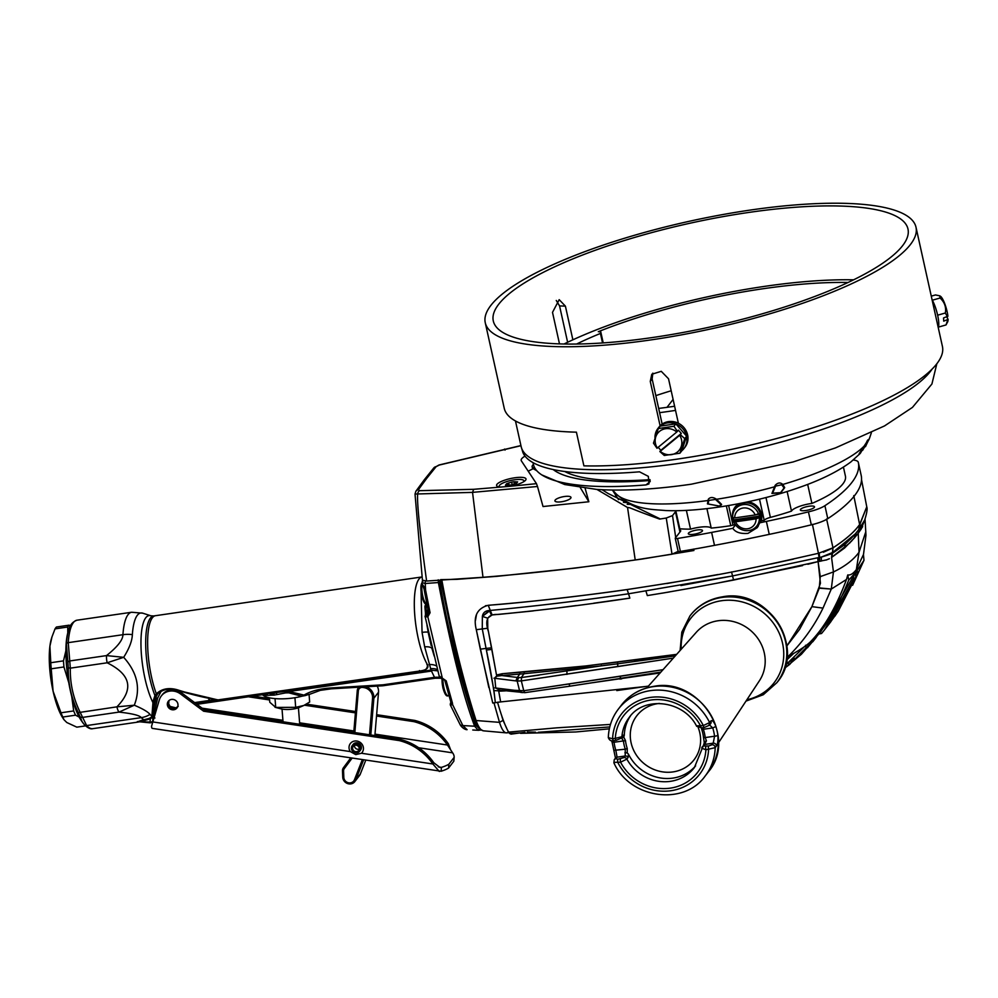 <?xml version="1.0" encoding="UTF-8"?>
<svg xmlns="http://www.w3.org/2000/svg" width="998" height="998" viewBox="0 0 998 998"><rect width="100%" height="100%" fill="white"/><g stroke="black" fill="none" stroke-linecap="round" stroke-linejoin="round"><path stroke-width="1.5" d="M861.536 479.739L866.763 506.822L859.627 524.574C854.824 531.535 845.967 539.282 833.056 547.802L818.422 553.304L812.434 524.387L818.422 553.304C736.474 571.879 714.281 576.195 629.975 589.119C596.467 594.234 525.484 602.518 491.552 605.013L485.465 605.749M832.993 547.84L826.594 518.997M826.743 559.841L819.296 561.325L819.084 557.47L821.354 557.109L821.292 561.038L818.098 561.587L817.699 557.77L819.084 557.47L818.422 553.304M830.835 553.553L832.394 552.63L833.043 547.802L832.606 552.493L821.242 557.109L819.583 557.383L819.196 553.141M823.325 552.256L832.619 548.089M859.615 524.574A10.417 9.693 37.5 0 1 858.879 529.476L858.43 530.063A10.417 9.631 38.2 0 0 859.153 525.16C853.801 532.483 845.106 540.03 833.043 547.802L832.606 552.493M858.43 530.063C853.153 537.186 844.595 544.634 832.756 552.381L854.999 534.142L850.383 539.307M859.315 528.903L864.692 519.983C866.888 513.022 867.574 508.656 866.763 506.884L860.064 523.987A10.417 9.706 36.8 0 1 859.315 528.903L862.047 524.96L861.249 528.977L858.23 533.182L862.671 526.645M853.764 495.594L859.627 524.574M593.798 603.191L629.838 598.126C582.246 605.337 536.35 610.938 492.151 614.93L490.255 610.389L492.089 614.93L487.648 618.174L487.773 628.229L491.602 647.827L486.063 648.401L486.388 650.035C490.866 671.267 493.848 688.832 495.32 702.692L492.738 703.004L493.985 702.904L499.499 722.352L476.071 720.519C478.516 727.355 481.061 730.785 483.718 730.835M440.605 579.826L453.504 641.951L461.974 676.582L474.674 719.745C475.784 725.035 478.666 728.727 483.356 730.823L483.431 730.823M440.679 579.626L457.096 579.327L496.567 576.37L575.734 568.024L641.602 559.117L693.847 550.509M474.661 719.221L476.071 720.519C462.511 677.704 451.108 630.911 441.865 580.137M693.523 549.087L693.922 550.509A120.571 30.002 167.5 0 1 683.63 550.896L685.788 550.846M853.664 575.908L820.867 631.634L812.11 641.677L810.251 642.013C805.785 646.18 798.437 650.97 788.208 656.41C802.617 642.263 814.218 626.17 823.001 608.106L831.284 589.057L846.479 579.464L847.776 574.923L848.699 580.187L856.583 571.318L853.664 575.908L853.864 578.541L824.485 629.888L821.541 633.493L818.659 634.029M787.048 656.983L788.208 656.41L787.048 656.971M810.251 642.013C824.348 627.617 836.424 606.772 846.479 579.464M847.776 574.923C850.321 575.447 853.178 573.663 856.359 569.571L859.029 552.256C853.477 559.866 844.957 566.427 833.442 571.941L831.284 589.057L819.246 588.196L820.269 576.619L818.098 561.587L820.443 583.269L811.91 606.647L819.246 588.196M848.699 580.187C838.258 606.285 826.07 626.781 812.11 641.677M856.583 571.318L863.981 560.302L863.457 554.514L856.359 569.571L856.583 571.318M852.616 585.302L863.981 560.302M857.332 571.143L855.535 573.688L855.66 576.445L857.369 573.987L857.332 571.143M865.827 531.66L859.029 552.256L858.23 533.182L855.386 536.737L856.059 532.944L858.879 529.476L858.23 533.182L851.119 541.602M864.655 520.095L861.249 528.977M864.917 519.534L864.355 520.781M862.921 523.626L862.297 524.649M861.299 526.108L860.55 530.013M855.386 536.737L854.276 538.059L856.059 532.944M854.276 538.059L844.582 548.027L831.895 557.208L832.457 553.341L845.106 544.347L853.115 536.363M854.138 535.24L854.987 534.167M820.269 576.619L833.442 571.941L831.559 557.408L831.958 553.641L845.106 544.347L844.582 548.027M829.4 558.718L826.057 560.065M819.346 587.922L831.284 589.057M786.898 646.005L811.91 606.634L823.001 608.106M811.91 606.647L799.51 629.464L786.449 646.479M676.669 654.351L585.826 665.94L502.431 673.712L496.517 675.022L488.459 631.659C484.479 619.683 487.623 613.957 497.877 614.481L533.219 610.926M559.267 607.77L576.507 605.524M662.31 593.161L690.267 588.234M717.063 583.206L802.604 565.579M807.869 564.269L818.086 561.587L817.699 557.77M818.098 561.587L733.58 580.075L689.78 588.321M680.91 585.552L732.557 575.946L817.35 557.845M669.334 591.976L647.328 595.581L646.005 591.265M492.738 703.004L480.312 649.174L486.063 648.401L482.271 628.902L482.371 616.39L489.307 610.502C485.327 610.739 483.007 612.697 482.358 616.39L490.292 610.427C534.629 606.26 580.724 600.734 628.54 593.785L627.143 589.531L629.925 589.132M490.255 610.389L488.222 605.287C532.807 601.632 579.114 596.38 627.143 589.531M733.58 580.075L732.557 575.946L628.54 593.785L629.838 598.126M666.914 583.518L717.961 574.549M770.643 564.07L793.46 559.13M819.657 561.275L819.583 557.383M827.604 555.113L821.354 557.109L831.958 553.641L832.394 552.63M831.895 557.208L850.209 542.588M834.715 616.377L838.258 611.188L857.369 573.987M853.864 578.541L830.86 621.679L824.485 629.888M493.985 702.904L499.412 702.031M616.789 690.579L648.413 686.113M476.533 614.331L475.447 620.531M476.221 629.339L488.845 687.61M506.61 728.116L503.067 720.381L506.61 728.116M508.543 731.971L506.597 732.869M506.41 732.869C503.94 732.682 501.632 729.176 499.499 722.352L503.067 720.381L501.882 716.464M487.773 628.229L476.296 629.688C473.089 616.49 477.069 608.356 488.222 605.287L490.305 610.427L489.606 610.489C485.377 610.701 482.97 612.672 482.371 616.39L487.648 618.174M491.602 647.827L496.642 675.808M493.935 690.591L495.332 702.679L500.647 701.931L498.538 690.005L498.613 690.803L493.935 690.604L486.388 650.035L491.902 649.424M480.312 649.174L476.296 629.688M491.415 615.005L489.294 610.514M493.948 678.178L517.189 681.073L519.621 690.928L495.732 687.996L499.811 690.154M494.808 678.278C495.345 676.395 497.678 675.484 501.819 675.546L496.779 676.245L494.808 678.278L495.732 687.996L494.833 687.859M514.382 690.292L523.75 690.728L521.33 680.885L517.189 681.073L518.673 677.617L517.326 677.455L519.733 674.087L524.012 673.737L521.293 677.542L518.673 677.617L521.517 677.53L601.332 665.841L524.012 673.737L524.287 671.941L585.626 665.953M519.995 672.29L519.733 674.087L501.819 675.546L502.131 673.737L524.287 671.941M601.432 664.069L601.332 665.841L617.6 663.832L617.787 666.577L521.33 680.885L653.815 661.075M602.792 663.907L676.507 654.538M675.297 655.898L617.6 663.832L617.587 662.323M659.99 672.964L593.099 682.644L659.99 672.964M500.647 701.943L498.713 691.202L505.549 690.865L498.613 690.604L498.351 689.93L498.601 690.691M620.943 678.291L619.77 676.357L663.034 669.683L523.75 690.728L619.77 676.357L620.956 678.266L660.876 672.116M619.509 678.49L620.107 679.189M502.718 690.304L503.578 690.965M502.131 673.737L496.517 675.022L496.779 676.245M519.621 690.928L522.228 692.649M518.424 690.778L521.031 692.512M539.095 675.122L521.293 677.542M634.641 660.726L675.259 654.551M673.313 658.119L617.787 666.577L617.75 663.308M137.961 721.629L140.98 720.568A2.745 0.761 -98.3 0 1 141.467 721.255L150.361 718.884L151.958 717.288L153.305 719.72M71.419 624.224A53.43 14.733 81.7 0 0 68.712 629.913A53.43 14.733 81.7 0 0 66.417 643.772L68.301 667.512C67.964 683.119 71.295 698.151 78.293 712.622L82.335 722.115L84.331 724.623A2.745 2.445 -42.8 0 0 86.639 725.571A54.803 15.107 81.7 0 0 92.777 728.665L139.832 721.816M479.813 729.039L475.759 725.272C461.276 682.969 449.262 635.352 439.719 582.433L440.343 580.137M438.222 579.813L438.409 582.72C453.154 658.805 464.806 700.06 474.636 726.207L478.217 730.287L481.123 730.049M478.291 730.299L472.753 730M428.753 612.335L428.092 613.533L428.753 612.335L430.076 612.722L425.572 590.018L425.223 583.506L439.719 582.433M430.076 612.722L427.83 616.801L426.682 616.864A2.745 1.921 -85.6 0 1 427.942 613.483L428.092 613.533A2.745 1.46 76.6 0 0 427.83 616.801L442.139 677.343A2.745 1.248 94.3 0 0 443.112 678.89L442.788 678.877C442.526 679.626 441.353 678.852 439.295 676.582L425.023 616.228L426.682 616.864M450.984 702.13A2.745 1.198 -16.2 0 0 450.971 702.517A2.745 1.198 -16.2 0 0 452.456 703.128L446.218 680.848L439.394 676.157M452.456 703.128L452.568 704.551A2.745 1.634 -172 0 1 450.996 702.792A2.745 1.634 -172 0 1 451.034 702.642M475.759 725.272L474.636 726.207L462.847 725.571L452.568 704.551L450.51 705.337A2.745 2.67 15.2 0 1 450.984 702.58M467.089 729.675L462.847 725.571A5.477 3.356 149.7 0 1 459.978 724.361L450.51 705.337M432.084 648.95L434.23 656.173L432.084 648.95M424.911 606.759A2.745 2.607 1 0 1 424.911 606.647L425.522 613.795L424.923 607.133L425.971 607.433L426.396 612.236M426.944 624.985L428.504 633.917L426.944 624.985M422.453 582.82L422.678 580.524M431.198 645.706L428.504 633.917M427.356 606.085L427.032 604.476L424.911 606.884M446.218 680.848A2.745 1.035 165.1 0 1 444.759 680.337L443.137 678.89M441.041 677.305A2.745 1.934 90.1 0 0 442.75 678.877A2.745 1.934 90.1 0 0 442.987 678.865M262.524 694.783L263.285 695.444A25.349 7.223 175.5 0 0 301.833 696.23L305.4 695.544L304.028 695.107L288.983 691.502L285.266 691.452L431.049 670.082L424.674 646.854L422.054 632.358L420.931 585.963M430.462 668.66A14.646 12.288 159.3 0 1 437.523 669.608M219.186 699.723L419.684 671.03C424.699 671.242 427.331 669.196 427.568 664.88A0.823 0.661 149.3 0 1 426.882 664.606M219.398 700.159L196.032 703.64M196.955 704.326L267.626 693.959A8.221 2.27 -98.3 0 1 267.327 694.084A8.221 2.27 -98.3 0 1 266.516 693.735L285.266 691.452L285.49 692.911L274.126 695.119L263.285 695.444M422.092 582.046L422.653 580.686M177.02 690.129L177.232 689.755C193.45 694.882 207.609 698.338 219.71 700.122L217.439 699.785C205.9 698.039 192.427 694.82 177.02 690.129C168.887 688.021 162.325 689.356 157.297 694.121L156.349 693.835L154.94 695.544L153.068 701.332A1.372 0.911 8.7 0 0 153.991 700.796L152.744 713.558L153.754 708.331L155.351 708.268L157.672 698.014L161.14 691.265M422.054 632.358A8.371 0.973 171.2 0 1 428.192 632.333M424.674 646.854A9.394 3.555 169 0 1 431.997 648.638M305.4 695.544L309.006 694.334M301.833 696.23L288.796 692.837L285.49 692.911M269.996 693.797L272.442 693.747L274.126 695.119L273.639 693.51L275.935 692.799A2.196 0.998 77.8 0 1 276.908 694.259M178.205 706.359L175.898 707.856L169.323 706.235M168.999 700.534L168.674 703.74L169.922 706.147M208.582 697.614L209.069 700.496L194.635 702.592M140.98 720.568L149.226 718.398L152.207 716.639A1.372 1.16 -151.4 0 1 152.856 716.564L155.351 708.268L156.848 708.044M152.532 716.776L152.108 716.776A1.372 0.948 -136.6 0 1 152.532 716.776L154.94 718.024M209.181 697.777L209.568 701.669M218.213 699.785L209.568 700.421L209.942 701.619M218.5 700.06L177.02 690.217C169.523 687.909 162.936 689.219 157.285 694.134L153.991 700.796L157.784 693.647M157.285 694.146L156.199 695.444A1.372 0.873 35.9 0 1 154.94 695.544A47.954 13.223 81.7 0 1 145.696 645.195A47.954 13.223 81.7 0 1 153.555 615.978L155.526 615.691A47.954 13.223 81.7 0 0 147.642 644.034A47.954 13.223 81.7 0 0 156.349 693.835A47.954 13.223 -98.3 0 1 147.642 644.034A47.954 13.223 -98.3 0 1 155.526 615.691L421.979 576.944A47.954 13.223 81.7 0 0 414.594 612.784A47.954 13.223 81.7 0 0 427.568 664.88C428.891 668.124 426.258 670.182 419.684 671.03L419.484 670.556M157.235 693.198L156.349 693.835L157.297 694.121L156.349 693.835C161.751 688.757 168.712 687.397 177.232 689.755M153.068 701.332L152.045 714.281L152.657 715.853A1.372 1.085 -147.6 0 1 153.355 715.84M123.677 657.32C129.241 648.463 132.135 640.891 132.36 634.616A21.919 13.011 -176.1 0 0 122.916 634.703A54.803 15.107 -98.3 0 1 131.661 612.248L76.996 620.195A54.803 15.107 81.7 0 0 68.251 642.65L70.334 668.149C69.96 683.356 73.216 698.039 80.102 712.198L86.639 725.571L141.304 717.624C139.67 715.404 132.247 713.558 119.036 712.098L134.293 705.212C140.843 688.508 137.3 672.54 123.677 657.32L106.512 655.599A8.221 2.27 81.7 0 0 107.148 662.797L123.677 657.32M152.207 716.639L152.32 716.402A52.757 14.546 -98.3 0 1 150.049 714.418C147.866 711.786 142.614 708.717 134.293 705.212L116.916 706.846C134.094 689.181 130.838 674.498 107.148 662.797L70.334 668.149A2.745 0.836 0.9 0 1 68.301 667.512M152.993 716.352A1.372 1.148 -151 0 0 152.32 716.402L152.731 714.481A1.372 0.998 -172.8 0 1 154.016 714.094M152.045 714.281A1.372 1.223 -0.7 0 0 152.744 713.558L152.731 714.481A1.372 1.272 -25.1 0 1 152.195 714.992M153.555 615.978L150.86 615.778A48.977 13.498 -98.3 0 0 140.992 646.405A48.977 13.498 -98.3 0 0 152.956 702.642A1.372 0.911 8.6 0 0 153.792 702.118M153.655 718.572A2.745 2.67 -67.5 0 0 152.794 719.67L152.894 721.043M78.293 712.622L116.916 706.846A8.221 2.27 81.7 0 0 119.036 712.098L82.223 717.45A2.745 2.557 -12.8 0 1 79.74 716.202M149.226 718.398A2.745 1.497 -120.2 0 1 150.361 718.884L149.862 722.802A2.745 2.632 -104 0 0 150.773 722.739L152.569 722.128M150.798 722.739A2.745 2.632 -104 0 0 152.569 721.13A2.745 2.008 -171 0 1 149.862 722.078L137.524 721.579M137.712 721.604L149.862 722.802M271.394 693.71A8.221 2.445 -87.8 0 0 271.868 693.385L273.639 693.51A8.221 6.138 -61.6 0 1 272.442 693.747M431.049 670.082L432.596 670.307L431.485 671.068L288.983 691.502L288.796 692.837M434.879 678.091L431.485 671.068M432.596 670.307L437.835 670.881M303.093 695.93A2.196 1.385 114.8 0 1 304.028 695.107C310.553 691.177 319.422 688.795 330.662 687.959L383.082 684.815L434.192 677.38A19.361 14.696 157.5 0 1 439.644 677.405M440.38 678.203L435.078 678.241L382.833 685.776L331.174 688.845A8.221 0.998 -93.4 0 1 330.662 687.959M426.944 604.064A11.652 3.206 -98.3 0 1 422.74 595.968A11.652 3.206 -98.3 0 1 422.466 582.42A2.745 2.632 5.8 0 0 422.453 582.77L425.223 583.506A2.745 1.397 -93.5 0 1 425.51 581.086M422.541 584.554L425.011 588.146L423.963 588.009M428.641 613.209L424.225 589.968L425.572 590.018L425.011 588.146M424.911 606.622A2.745 2.607 1 0 1 426.969 604.164M219.71 700.122L419.684 671.03M219.435 700.122L218.425 700.322M376.52 716.028L413.833 721.629A54.803 50.886 37.5 0 1 447.453 745.019L452.618 752.841A54.803 17.477 -175.2 0 1 454.152 757.345L448.875 764.206L448.551 768.086A54.803 17.477 -175.2 0 1 441.128 771.242L152.295 728.39A9.593 1.821 98.5 0 1 151.509 726.407L159.331 699.86A14.246 13.236 37.5 0 1 161.352 695.918A14.246 13.236 37.5 0 1 180.551 693.972L203.617 711.212L204.553 710.002L400.186 739.381L399.262 740.591L203.617 711.212M439.307 771.491L432.882 763.981A54.803 50.886 -142.5 0 0 399.262 740.591M356.822 741.027A7.398 6.874 37.5 0 1 361.451 753.253L355.75 754.625L350.286 751.581A7.398 6.874 37.5 0 1 356.822 741.027M177.981 705.386A5.477 5.09 -142.5 0 0 168.313 701.257A5.477 5.09 -142.5 0 0 170.82 709.366A5.477 5.09 -142.5 0 0 177.981 705.386M359.629 751.257L360.552 750.047A4.653 4.329 -142.5 0 0 357.234 742.811A4.653 4.329 -142.5 0 0 353.167 744.371L352.232 745.581A4.653 4.329 -142.5 0 0 351.408 747.739A4.653 4.329 37.5 0 0 359.629 751.257A4.653 4.329 37.5 0 0 360.453 749.099A4.653 4.329 -142.5 0 0 352.232 745.581M448.875 764.206A54.803 17.477 -175.2 0 1 441.453 767.362L439.918 767.437L433.818 762.771A54.803 50.886 -142.5 0 0 400.186 739.381M180.551 693.972L181.486 692.762L204.553 710.002M181.486 692.762A14.246 13.236 -142.5 0 0 162.287 694.695L161.352 695.918M168.824 700.683A5.477 5.09 -142.5 0 0 177.419 707.295M454.152 757.345L453.816 761.225L448.551 768.086M374.999 734.141L447.453 745.019L448.376 743.809L450.497 749.486M438.322 766.888L441.453 767.362L441.128 771.242M433.818 762.771L432.882 763.981L361.451 753.253M413.833 721.629L414.756 720.419A54.803 50.886 37.5 0 1 448.376 743.809M414.756 720.419L376.633 714.693M355.513 711.524L306.436 704.151M269.485 698.6L253.168 696.155M355.4 712.859L304.427 705.199M269.597 699.972L248.602 696.816M359.255 748.924A3.431 3.181 37.5 0 1 354.789 751.407A3.431 3.181 37.5 0 1 353.217 746.342A3.431 3.181 37.5 0 1 359.255 748.924M359.243 749.049A3.431 3.181 37.5 0 1 354.465 745.506A3.431 3.181 -142.5 0 1 354.477 745.381M369.497 734.765L372.566 698.226A9.743 9.044 -142.5 0 0 363.883 687.61L362.823 687.447A4.254 3.955 -142.5 0 0 358.344 690.841L354.839 732.569M351.92 758.38A6.699 6.225 37.5 0 1 351.77 758.58L344.285 768.647A4.254 3.955 -142.5 0 0 343.561 771.067L343.823 777.38A5.626 5.227 -142.5 0 0 354.427 779.787L362.224 759.927M359.492 687.16A5.202 4.84 -142.5 0 0 357.546 690.541L354.028 732.445M350.872 758.218L343.649 767.911A5.202 4.84 -142.5 0 0 342.763 770.88L343.013 777.192A6.574 6.113 -142.5 0 0 355.425 779.999L363.247 760.077M370.52 734.927L373.614 698.201A10.691 9.918 -142.5 0 0 365.355 686.811M359.006 687.198A5.477 5.09 -142.5 0 0 357.284 690.504L353.766 732.407M370.794 734.965L373.876 698.238A10.966 10.18 -142.5 0 0 366.091 686.774M350.56 758.168L343.437 767.749A5.477 5.09 -142.5 0 0 342.489 770.868L342.751 777.18A6.849 6.362 -142.5 0 0 355.675 780.112L363.522 760.114M354.851 781.559L359.505 775.508A6.849 6.362 -142.5 0 0 360.315 774.061L365.667 760.439M374.874 735.576L378.529 692.188A10.966 10.18 -142.5 0 0 377.182 686.113M269.423 697.814L269.772 702.243L275.722 707.432L295.682 707.32L303.791 705.486L309.667 702.043L309.068 694.421M275.024 698.612L275.722 707.432L275.074 707.308L281.149 708.879A11.789 3.356 -4.5 0 0 299.263 707.457L303.791 705.486M294.934 697.727L295.682 707.32M70.384 625.771L69.161 625.16A52.071 14.346 -98.3 0 0 68.425 626.008A52.071 14.346 81.7 0 0 67.739 627.018L67.777 633.219M69.161 625.16L56.462 627.018A52.071 14.346 81.7 0 0 55.027 628.877L51.983 636.874L49.9 646.23L50.786 662.722L63.498 660.863A52.071 14.346 81.7 0 0 63.934 666.963L68.6 682.145M50.786 662.722A52.071 14.346 81.7 0 0 51.222 668.81L63.934 666.963M51.983 636.874L51.497 638.433A46.582 12.837 -98.3 0 0 49.9 646.23A46.582 12.837 81.7 0 0 53.094 691.24L60.978 712.784A52.071 14.346 81.7 0 0 62.837 717.026L75.536 715.179L79.304 717.125M60.978 712.784L73.677 710.938A52.071 14.346 81.7 0 0 75.536 715.179M62.837 717.026L63.997 719.733L66.816 722.527L76.821 727.155L85.541 725.883M55.027 628.877L67.739 627.018M51.222 668.81L53.094 691.24A46.582 12.837 81.7 0 0 63.136 718.46L63.997 719.733M71.769 696.666L73.677 710.938M65.918 650.596L63.498 660.863M678.178 551.033A2.72 0.674 -12.5 0 0 678.116 551.245A2.72 0.674 -12.5 0 0 680.386 551.42A318.374 79.204 -12.5 0 0 714.493 545.357A568.523 141.442 -12.5 0 0 769.258 534.367A341.678 85.005 -12.5 0 0 811.312 524.836A21.919 5.452 -12.5 0 0 827.779 518.661A257.596 64.084 -12.5 0 0 861.174 475.335A257.596 64.084 -12.5 0 0 861.149 475.223L858.33 462.498M843.435 467.114L845.431 476.146A97.829 24.339 167.5 0 1 811.898 503.429A16.442 4.092 -12.5 0 0 791.489 511.126A97.829 24.339 167.5 0 1 770.381 517.401A8.221 2.046 -12.5 0 0 764.206 520.332L761.337 520.744L759.74 522.815A568.523 141.442 -12.5 0 0 766.377 521.405A341.678 85.005 -12.5 0 0 808.43 511.874A21.919 5.452 -12.5 0 0 824.909 505.699A257.596 64.084 -12.5 0 0 858.305 462.386A257.596 64.084 -12.5 0 0 858.28 462.274A21.919 5.452 -12.5 0 0 853.29 460.028M805.773 510.514A7.26 1.809 -12.5 0 0 814.505 506.809A7.26 1.809 -12.5 0 0 809.066 506.236A7.26 1.809 -12.5 0 0 800.334 509.953A7.26 1.809 -12.5 0 0 805.773 510.514M679.476 529.938A8.221 2.046 167.5 0 1 680.698 530.687A8.221 2.046 167.5 0 1 680.499 531.335L675.309 538.084A2.72 0.674 -12.5 0 0 675.247 538.296A2.72 0.674 -12.5 0 0 677.517 538.471A318.374 79.204 -12.5 0 0 711.624 532.408A568.523 141.442 -12.5 0 0 732.831 528.316L735.476 524.861M735.239 524.536L730.748 525.684A97.829 24.339 167.5 0 1 711.225 528.104A16.442 4.092 -12.5 0 0 690.541 529.152A97.829 24.339 167.5 0 1 679.8 528.79M693.76 534.267A7.26 1.809 -12.5 0 0 702.492 530.549A7.26 1.809 -12.5 0 0 697.041 529.988A7.26 1.809 -12.5 0 0 688.308 533.693A7.26 1.809 -12.5 0 0 693.76 534.267M750.421 530.212A15.07 13.997 -142.5 0 0 758.218 526.283M733.73 520.632A15.07 13.997 37.5 0 1 732.806 517.525M732.657 516.565A15.07 13.997 37.5 0 1 735.239 506.859M759.74 522.815L757.295 527.618L747.976 533.394C740.404 533.942 735.364 532.246 732.831 528.316M747.864 501.832A15.07 13.997 37.5 0 1 761.337 520.744M714.493 545.357L711.624 532.408M769.258 534.367L766.377 521.405M733.742 521.081A15.07 13.997 37.5 0 1 735.177 506.947A15.07 13.997 37.5 0 1 738.869 503.666M732.919 524.873L728.627 505.524M764.206 520.332L759.515 499.162M730.748 525.684L726.357 505.911M616.627 494.372A40.282 10.017 -12.5 0 0 615.566 495.732M623.463 502.331A40.282 10.017 -12.5 0 0 628.079 502.643M690.541 529.152L686.375 510.352M680.386 551.42L677.517 538.471M811.312 524.836L808.43 511.874M711.225 528.104L706.908 508.631M811.898 503.429L807.669 484.392M791.489 511.126L787.135 491.515M848.986 203.48A220.595 54.878 167.5 0 1 916.002 227.245A220.595 54.878 167.5 0 1 791.277 307.122A220.595 54.878 167.5 0 1 552.281 346.493A220.595 54.878 167.5 0 1 485.265 322.741A220.595 54.878 167.5 0 1 609.99 242.851A220.595 54.878 167.5 0 1 848.986 203.48M843.46 206.149A212.374 52.832 -12.5 0 0 613.371 244.048A212.374 52.832 -12.5 0 0 493.299 320.957A212.374 52.832 -12.5 0 0 557.807 343.823A212.374 52.832 -12.5 0 0 787.909 305.924A212.374 52.832 -12.5 0 0 907.98 229.016A212.374 52.832 -12.5 0 0 843.46 206.149M485.265 322.741L504.227 408.244A220.595 54.878 167.5 0 0 571.243 432.009A220.595 54.878 167.5 0 0 576.42 432.171L583.892 465.854A220.595 54.878 167.5 0 0 820.88 425.273A220.595 54.878 167.5 0 0 942.424 346.443L916.002 227.245M652.829 373.14L652.143 378.991L650.272 381.411L651.781 374.262L661.262 371.318L668.523 378.766L678.378 423.239M650.272 381.411L660.115 425.797M652.143 378.991L662.148 424.1M559.491 343.886L552.505 312.362L559.192 299.662L565.404 306.137L559.566 305.912L567.625 342.277M559.566 305.912L556.26 300.46M565.404 306.137L572.877 339.819M564.032 344.011A212.374 52.832 -12.5 0 1 765.329 286.264A212.374 52.832 167.5 0 1 853.602 279.814M675.534 410.39A212.374 52.832 167.5 0 1 668.685 411.413A212.374 52.832 -12.5 0 1 659.616 412.673M936.823 363.771L931.92 384.005L912.446 407.409L884.49 425.946L835.476 447.902L793.073 461.974L691.365 484.192C655.312 489.407 623.762 491.153 596.704 489.419L564.743 484.541L541.802 474.911A204.278 50.823 167.5 0 0 645.993 484.916L648.999 483.88L648.326 476.358L639.506 471.817A212.1 52.769 167.5 0 1 522.827 452.256L521.156 446.63A212.374 52.832 -12.5 0 0 680.174 463.234A212.374 52.832 167.5 0 0 932.057 369.148M541.802 474.911A204.278 50.823 167.5 0 1 533.119 462.685M650.16 480.487A189.857 47.23 167.5 0 1 606.073 481.672A189.857 47.23 167.5 0 1 553.191 469.547M576.57 344.048A195.932 48.752 167.5 0 1 600.434 333.444L600.759 331.798L598.289 331.698A204.153 50.798 -12.5 0 1 763.458 288.684A204.153 50.798 167.5 0 1 848.05 282.484M674.611 406.248A195.932 48.752 167.5 0 1 658.68 408.419M600.434 333.444L602.543 342.963M600.759 331.798L603.216 342.913M708.742 500.422L715.479 499.437L720.905 504.464L719.558 506.123L708.168 503.978L708.742 500.422A131.15 32.635 167.5 0 1 653.74 503.815A131.15 32.635 -12.5 0 1 616.365 494.097C634.616 510.265 651.769 509.23 665.753 510.552C702.392 512.136 757.432 502.356 799.623 487.348C820.892 479.951 837.946 471.505 850.795 462.012L860.276 453.404L866.089 443.623C867.337 440.916 867.773 440.43 867.424 442.176L862.634 450.31M781.758 484.766L784.066 487.985L780.586 492.638L772.589 493.199L775.533 486.126L781.758 484.766A131.15 32.635 167.5 0 0 865.815 444.26M867.536 441.228L867.424 442.176A131.15 32.635 167.5 0 0 869.62 437.947L865.416 446.705M859.166 453.703L866.351 442.663C867.911 439.295 868.347 439.02 867.649 441.84L865.665 446.306M867.961 440.006L867.649 441.84M780.81 492.738L771.941 493.449L775.159 485.352C777.841 482.545 780.386 482.246 782.806 484.454L784.69 487.635L780.81 492.738M720.082 506.198L707.445 503.878L708.331 499.225C710.302 496.954 713.046 496.967 716.552 499.274L721.604 504.439L720.082 506.198M657.333 448.04A13.698 12.712 -142.3 0 1 659.491 431.398A13.698 12.712 -142.3 0 1 676.781 432.022L656.983 448.264L653.478 443.137L658.318 428.541L660.189 426.121L675.821 423.851L686.624 436.176L681.796 450.784A16.442 15.257 -142.3 0 0 684.004 448.501L685.002 447.204A16.442 15.257 -142.3 0 0 685.352 429.477A16.442 15.257 -142.3 0 0 668.535 421.605A16.442 15.257 -142.3 0 0 658.979 427.107L657.981 428.404A16.442 15.257 -142.3 0 0 654.987 437.773M684.004 448.501A16.442 15.257 -142.3 0 0 684.354 430.762A16.442 15.257 -142.3 0 0 667.537 422.903A16.442 15.257 -142.3 0 0 657.981 428.404M679.663 435.315L660.214 451.333A13.698 12.712 -142.3 0 0 677.492 451.957A13.698 12.712 -142.3 0 0 679.663 435.315L680.337 434.679L684.753 438.609L679.925 453.204L664.281 455.475L659.865 451.545L660.826 450.298L658.218 447.316M676.781 432.022L678.415 430.15L681.297 433.431L660.826 450.298M658.318 428.541L673.949 426.271L677.455 431.398M673.949 426.271L675.821 423.851M684.753 438.609L686.624 436.176M680.337 434.679L681.297 433.431M679.925 453.204L681.796 450.784M932.057 299.674A16.442 3.693 74.1 0 1 937.633 315.193A16.442 3.693 74.1 0 1 938.207 327.381M947.501 316.84L945.343 313.01C946.354 307.222 944.595 302.219 940.066 298.015L939.729 295.82L940.353 296.194A13.698 3.069 74.1 0 1 947.913 316.191L943.534 317.963L943.721 321.144L948.1 319.385A13.698 3.069 74.1 0 1 947.663 321.843L946.029 324.936L947.688 320.021M946.815 317.027L948.1 319.385M939.729 295.82L935.488 294.946L931.284 296.144M940.066 298.015L932.357 300.198M946.029 324.936L938.332 327.132M945.343 313.01L937.633 315.193M673.151 399.687A82.21 20.459 -12.5 0 0 672.727 399.886L667.013 407.334M734.715 517.925A10.966 10.18 37.5 0 1 743.086 508.019A10.966 10.18 37.5 0 1 755.199 514.956L734.715 517.925L732.694 517.513A13.698 12.724 37.5 0 1 735.139 509.23L736.387 507.62A13.698 12.724 37.5 0 1 749.922 503.354A13.698 12.724 37.5 0 1 760.289 514.07A13.698 12.724 -142.5 0 1 758.118 524.312L756.871 525.921A13.698 12.724 -142.5 0 0 759.328 517.65L733.555 521.393A13.698 12.724 -142.5 0 0 744.333 530.412A13.698 12.724 -142.5 0 0 756.871 525.921M732.819 517.351L733.181 518.074A13.698 12.724 37.5 0 0 733.343 518.985A13.698 12.724 37.5 0 0 733.58 519.896L733.68 521.23M735.139 509.23A13.698 12.724 37.5 0 1 747.689 504.739A13.698 12.724 37.5 0 1 758.468 513.758L759.179 514.294A13.698 12.724 37.5 0 1 759.416 515.193A13.698 12.724 37.5 0 1 759.59 516.103L759.453 517.488M758.592 513.596L759.179 514.294L755.548 514.818M755.199 514.956L758.468 513.758M735.576 521.817L756.06 518.835A10.966 10.18 -142.5 0 1 747.689 528.753A10.966 10.18 -142.5 0 1 735.576 521.817L733.555 521.393M759.328 517.65L756.06 518.835M524.948 732.245L510.914 734.154L508.631 732.12C505.312 726.469 501.607 716.502 497.528 702.218M648.326 686.212L498.127 702.18M816.476 636.736L818.273 634.591M520.557 733.33L575.721 731.983L609.354 728.827M785.863 664.107L794.134 658.094M784.702 668.136L789.256 664.718L806.035 647.814L805.548 645.269M785.613 665.067L804.625 646.504M784.478 668.298L801.419 654.239L811.461 642.625L806.035 647.814M811.299 641.826L811.461 642.625M792.861 659.179L793.485 658.68M807.394 647.814L816.501 636.861M679.95 532.046L675.459 511.787L672.527 515.592L666.252 518.024L659.591 519.085C627.043 507.333 631.185 507.745 627.555 507.52L596.941 489.444M658.742 518.523L659.591 519.085L658.742 518.523M631.759 504.327A41.105 10.229 167.5 0 1 627.218 504.327M675.459 511.787A13.698 3.406 -12.5 0 0 675.796 510.714A13.698 3.406 -12.5 0 0 675.796 510.689M666.252 518.024L672.016 554.214L635.215 559.978L627.555 507.52M612.435 490.055L618.548 499.624M500.984 487.111A15.07 3.755 167.5 0 1 497.291 486.325A15.07 3.755 167.5 0 1 496.967 484.317A15.07 3.755 167.5 0 1 514.506 477.817A15.07 3.755 167.5 0 1 525.734 480.013A15.07 3.755 167.5 0 1 525.634 480.15A15.07 3.755 167.5 0 1 510.14 486.288L473.688 489.307L419.609 490.679A4.104 2.869 -88 0 0 417.688 493.686C416.827 502.368 419.796 531.485 426.608 581.048L422.428 580.125L415.018 494.06L415.892 491.241L424.399 479.639L426.807 478.254L436.138 466.64L439.307 465.043L520.944 445.694M525.01 456.123A21.919 5.452 -12.5 0 0 521.181 460.427A21.919 5.452 -12.5 0 0 521.393 460.901L536.475 483.668L537.498 486.488L472.541 492.376L415.293 494.035M419.609 490.679L418.387 489.731L426.807 478.254M580.349 487.685L588.857 501.757L585.14 488.334M537.498 486.488L543.024 506.535L588.857 501.757M635.215 559.978C582.433 567.637 531.697 573.401 482.995 577.281L472.541 492.376L473.688 489.307M482.995 577.281L426.608 581.048M678.166 551.345L672.016 554.214M672.527 515.592L675.708 537.56M528.216 471.206L533.206 468.661M564.743 496.468A8.221 2.333 167.7 0 1 570.981 497.391A8.221 2.333 167.7 0 1 561.15 501.819A8.221 2.333 167.7 0 1 554.913 500.896A8.221 2.333 167.7 0 1 564.743 496.468M535.652 469.31A12.6 3.568 167.7 0 1 533.132 468.623A12.6 3.568 167.7 0 1 532.358 467.713L532.134 466.677A12.6 3.568 167.7 0 1 533.419 464.569M534.928 468.224A12.6 3.568 167.7 0 1 532.134 466.677M500.035 487.036A12.6 3.131 167.5 0 1 499.274 486.251A12.6 3.131 167.5 0 1 514.444 479.813A12.6 3.131 -12.5 0 1 523.888 480.799L524.05 481.51M523.538 481.822A12.6 3.131 -12.5 0 0 523.888 480.799M516.116 483.731L517.65 481.884L514.007 481.772L514.531 484.105L514.007 481.747L511.587 482.109L512.161 484.654M515.966 483.069L511.525 484.978L505.475 485.19L506.635 483.693L511.587 482.109M695.618 765.865A41.105 38.161 -142.5 0 1 672.926 778.103A41.105 38.161 37.5 0 1 628.416 754.076L628.104 757.47L626.856 759.091A2.745 2.545 -142.5 0 0 623.95 757.607L617.912 759.204L615.841 758.779A2.745 2.545 37.5 0 0 614.244 759.703L613.907 762.834C629.551 798.462 683.867 806.496 705.287 775.858A54.803 50.886 -142.5 0 0 715.192 747.652L705.898 749.797L701.756 748.188A2.745 2.545 37.5 0 1 702.243 746.903L702.243 746.903A2.745 2.545 37.5 0 1 703.852 745.98L706.434 740.853L704.688 741.651L704.339 743.036L703.503 737.41A2.745 0.761 173.4 0 0 705.199 737.572L706.434 740.853M614.032 762.372L620.569 762.21L626.856 759.091A41.105 38.161 -142.5 0 0 694.421 767.512L703.49 745.294A2.745 2.545 37.5 0 1 705.087 744.371L713.196 743.186L711.948 744.807L708.642 746.005L703.852 745.98M696.804 725.845L703.316 725.558A49.326 45.796 -142.5 0 0 650.247 697.44A49.326 45.796 -142.5 0 0 612.585 738.757L608.318 737.622C608.693 726.956 612.048 717.437 618.373 709.079A54.803 50.886 -142.5 0 1 709.628 722.564L710.875 720.943C712.285 719.832 713.969 721.691 715.915 726.507L712.747 727.916A52.071 48.341 37.5 0 1 714.58 736.212L713.196 743.186A2.745 2.545 -142.5 0 1 716.439 746.042L715.192 747.652A2.745 2.545 -142.5 0 0 711.948 744.807M613.782 740.541A2.745 0.761 81.7 0 1 613.595 740.666A2.745 0.761 81.7 0 1 612.585 738.757L615.292 738.37A46.582 43.251 -142.5 0 1 650.821 700.035A46.582 43.251 -142.5 0 1 700.608 725.958A2.745 0.761 81.7 0 0 701.619 727.854L704.326 727.467A2.745 0.761 81.7 0 1 703.316 725.558L709.628 722.564A2.745 2.545 37.5 0 1 709.416 725.222L710.651 723.625A2.745 2.545 37.5 0 0 710.875 720.943M608.318 737.622C609.529 740.429 611.287 741.439 613.595 740.666L616.302 740.266A2.745 0.761 81.7 0 1 615.292 738.37L621.904 736.736L623.139 735.127L624.286 735.439A41.105 38.161 37.5 0 1 630.511 715.853M615.841 758.779L617.088 757.17L615.878 750.558A52.071 48.341 37.5 0 1 614.044 742.275L613.882 740.628M628.104 757.47A2.745 2.545 -142.5 0 0 625.197 755.997L625.272 749.199L627.243 748.5A40.307 37.425 37.5 0 1 625.484 740.591L623.725 737.098L624.286 735.439M659.416 703.44A36.103 33.52 -142.5 0 0 657.869 703.627A36.103 33.52 37.5 0 0 638.233 714.044A36.103 33.52 37.5 0 0 635.464 753.665A36.103 33.52 37.5 0 0 673.014 771.916A36.103 33.52 -142.5 0 0 695.369 757.944A36.103 33.52 -142.5 0 0 698.251 727.667M701.32 727.904L701.744 729.501A40.307 37.425 37.5 0 1 703.503 737.41M624.898 752.704L627.231 752.916L628.416 754.076M627.231 752.916L627.243 748.5M613.945 750.359L625.272 749.199A42.24 39.221 37.5 0 1 623.426 740.903L621.704 738.258L623.725 737.098M612.011 741.626A2.745 0.749 -7.7 0 0 611.949 741.826A2.745 0.749 -7.7 0 0 614.044 742.275L623.426 740.903A2.745 0.761 -6.6 0 0 625.484 740.591M618.373 709.079L621.467 705.037A54.803 50.886 37.5 0 1 653.44 686.612A54.803 50.886 -142.5 0 1 715.915 726.507A54.803 50.886 37.5 0 1 717.849 735.239A2.745 0.749 172.3 0 1 714.58 736.212L705.199 737.572A42.24 39.221 37.5 0 0 703.353 729.276L701.744 729.501M621.467 705.037C629.651 694.695 640.429 688.47 653.802 686.362C699.149 677.218 737.959 737.422 708.393 771.828A54.803 50.886 -142.5 0 0 717.849 735.239C718.173 740.628 717.699 744.234 716.439 746.042M709.054 724.536L712.747 727.916L703.353 729.276L702.991 727.654M621.055 737.335L621.704 738.258M731.522 571.941L732.557 575.946M501.819 675.546L517.326 677.455L515.854 680.898M621.03 678.253L621.529 678.989M507.221 690.853L504.589 689.094M523.75 690.728L524.836 692.662L569.983 686.162L568.997 684.216M521.517 677.53L521.33 680.885M566.939 671.068L566.951 674.399M144.822 720.756A2.745 0.761 -98.3 0 0 144.336 720.069A54.803 15.107 -98.3 0 1 141.304 717.624A21.919 19.561 137.2 0 0 150.049 714.418M92.777 728.665C90.668 729.338 87.924 728.066 84.531 724.872L81.674 721.117A52.707 14.521 -98.3 0 1 67.852 676.906A52.707 14.521 -98.3 0 1 68.5 630.586A52.707 14.521 -98.3 0 1 68.6 630.262M478.217 730.287L479.165 728.989M438.833 580.237L439.794 580.898M427.032 606.135L425.971 607.433M428.329 610.776L427.144 612.884L427.942 613.483L428.641 612.298M425.335 614.144A2.745 2.52 29.2 0 1 427.144 612.884M429.053 664.581A12.874 9.518 163.2 0 1 436.625 666.003M421.979 576.944A47.954 13.223 81.7 0 0 414.594 612.784A47.954 13.223 81.7 0 0 427.568 664.88M196.431 703.939L266.516 693.735M150.86 615.778L142.764 613.184A52.757 14.546 81.7 0 0 132.36 634.616M153.754 708.331L156.075 698.089L157.672 698.014M67.864 662.597A2.745 1.759 -12.4 0 1 69.698 660.963L106.512 655.599C117.452 646.879 122.929 639.905 122.916 634.703L68.251 642.65A2.745 1.622 3.9 0 0 66.417 643.772M384.28 685.626A8.221 2.27 -98.3 0 1 383.082 684.815M382.833 685.776A8.221 0.998 -93.4 0 1 382.321 684.89M422.466 582.358A2.745 2.632 5.8 0 1 423.227 580.811M422.541 584.616L424.3 589.855M152.644 721.903L350.286 751.581M418.661 747.739L452.618 752.841M202.107 708.181L282.921 720.319M299.6 722.814L353.878 730.973M357.546 690.541L358.344 690.841M343.649 767.911L344.285 768.647M342.763 770.88L343.561 771.067M343.013 777.192L343.823 777.38M355.425 779.999L354.427 779.787M373.614 698.201L372.566 698.226M364.021 686.898L363.883 687.61M360.315 774.061L355.675 780.112M378.529 692.188L373.876 698.238M441.989 678.827L442.838 687.56C444.609 694.059 446.38 696.791 448.177 695.756A11.652 3.206 -98.3 0 1 443.873 687.659A11.652 3.206 -98.3 0 1 442.912 678.877M442.875 687.447A10.279 2.832 -98.3 0 1 442.064 678.84M421.742 595.756A10.279 2.832 -98.3 0 1 422.391 582.607M827.779 518.661L824.909 505.699M770.381 517.401L765.977 497.553M671.18 390.754A182.235 45.334 -12.5 0 0 655.836 395.632M564.781 471.505A182.235 45.334 -12.5 0 0 649.997 479.639M645.993 484.916L650.197 481.523M775.134 486.65A131.15 32.635 167.5 0 1 715.479 499.437M734.503 517.887L733.181 518.074M759.59 516.103L733.58 519.896M819.208 633.381L818.123 634.803M522.066 732.782L509.566 733.567M609.778 726.931L538.271 732.295M789.967 664.194L789.256 664.718L788.083 663.208M790.441 661.325L791.938 659.952M610.477 724.423L556.672 727.841L508.631 732.12M786.935 658.081L789.805 655.561M786.674 660.015L793.759 653.366M536.475 483.668L510.14 486.288M504.601 449.063L505.025 450.098L504.601 449.063M439.307 465.043A4.104 0.898 -105.8 0 0 439.045 464.981L433.831 467.9A4.104 3.792 39.6 0 1 436.138 466.64M418.387 489.731A4.104 3.842 -144.8 0 0 415.892 491.241M516.328 481.847L516.49 482.558M508.518 482.982L509.017 485.19M617.912 759.204A2.745 0.761 -98.3 0 0 617.874 762.597A49.326 45.796 -142.5 0 0 670.93 790.728A49.326 45.796 -142.5 0 0 708.592 749.398A2.745 0.761 -98.3 0 1 708.642 746.005M620.619 758.804A2.745 0.761 -98.3 0 0 620.569 762.21A46.582 43.251 -142.5 0 0 670.357 788.133A46.582 43.251 -142.5 0 0 705.898 749.797A2.745 0.761 -98.3 0 1 705.935 746.392M623.95 757.607L625.197 755.997L617.088 757.17A2.745 2.545 37.5 0 0 615.492 758.093A2.745 2.545 37.5 0 0 615.479 758.093A2.745 2.545 37.5 0 1 615.479 758.093L611.786 740.778M701.806 727.742A2.745 0.761 81.7 0 1 701.619 727.854L696.679 726.295C683.904 700.471 644.246 695.618 629.239 717.425A41.105 38.161 -142.5 0 0 621.904 736.736A2.745 2.545 37.5 0 1 621.417 738.021A2.745 2.545 37.5 0 1 621.417 738.033L622.652 736.412A2.745 2.545 37.5 0 0 623.139 735.127M621.417 738.033L616.302 740.266A2.745 0.761 81.7 0 0 616.477 740.154M709.416 725.222L704.326 727.467A2.745 0.761 81.7 0 0 704.501 727.342M718.448 742.861L759.416 680.748A39.87 37.026 -142.5 0 0 758.031 638.695A39.87 37.026 -142.5 0 0 717.999 620.768A39.87 37.026 -142.5 0 0 696.317 632.27L646.854 687.859M746.891 699.735A52.669 48.902 -142.5 0 0 782.145 641.564A52.669 48.902 -142.5 0 0 721.404 600.746A52.669 48.902 -142.5 0 0 681.197 649.261M745.993 701.107L763.295 694.733L776.893 682.657A54.803 50.886 -142.5 0 0 777.966 623.588A54.803 50.886 -142.5 0 0 721.941 597.44A54.803 50.886 37.5 0 0 689.967 615.878L681.809 632.133L680.112 650.496M690.129 615.679A54.803 50.886 37.5 0 1 690.279 615.479A54.803 50.886 37.5 0 1 722.253 597.041A54.803 50.886 37.5 0 1 778.278 623.189A54.803 50.886 37.5 0 1 777.205 682.258A54.803 50.886 37.5 0 1 777.043 682.457M865.041 519.135L865.965 535.24L863.47 554.701M838.245 611.175L828.939 624.237M508.93 732.644L506.597 732.881M483.356 730.823L506.26 732.869M632.133 676.619L630.187 676.918M499.624 690.129L524.836 692.662M569.983 686.162L631.871 676.656M81.674 721.117C69.349 704.164 61.514 650.359 68.5 630.586L68.712 629.913C68.987 630.087 69.423 622.939 76.996 620.195M478.678 730.324L472.778 730M467.002 729.675C464.232 729.725 460.689 726.17 459.966 724.336M428.03 609.329L425.023 616.24M451.046 702.717L444.759 680.324M450.846 700.846L450.535 705.549M142.764 613.184L131.661 612.248M150.773 722.739A2.745 2.745 0 0 1 149.85 722.814L137.35 721.579M331.174 688.845L320.308 690.354L308.519 694.72M358.843 687.198L358.257 687.959M298.427 707.794L299.724 724.286M282.035 709.079L283.033 721.779M448.177 695.756L449 695.643M427.057 604.064C425.26 605.087 423.476 602.355 421.717 595.856L420.869 586.861L422.553 581.535M678.116 551.245L675.247 538.296M861.174 475.335L858.305 462.386M515.467 420.956L521.156 446.63M869.62 437.947L871.391 432.67M616.365 494.097L612.523 490.055M789.58 661.849L785.713 664.73M812.709 641.839L816.239 637.36M535.514 732.158L527.343 732.008M602.143 489.744L608.206 493.548L659.69 518.661M439.045 464.981L520.919 445.57M433.831 467.9L424.412 479.626M680.399 531.46L675.796 510.714M536.812 470.757L533.132 468.623M499.274 486.251L499.437 486.962M507.396 485.128L507.146 484.018M704.401 742.312L703.478 745.306M708.393 771.828L705.287 775.858M614.244 759.703L615.492 758.093M776.893 682.657L777.205 682.258C806.771 647.864 767.961 587.647 722.614 596.804C709.229 598.912 698.463 605.137 690.279 615.479L689.967 615.878"/></g></svg>
